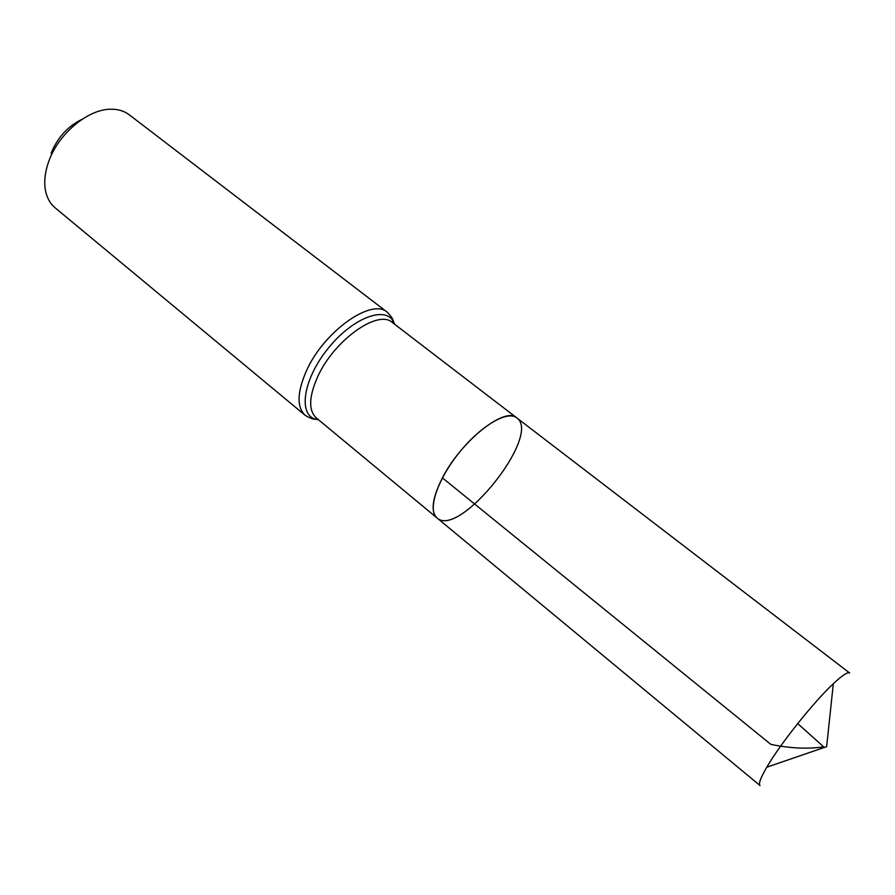 <?xml version="1.0" encoding="UTF-8"?>
<svg xmlns="http://www.w3.org/2000/svg" width="895" height="895" viewBox="0 0 895 895"><rect width="100%" height="100%" fill="white"/><g stroke="black" fill="none" stroke-linecap="round" stroke-linejoin="round"><path stroke-width="1.34" d="M442.41 477.885C432.24 498.146 430.439 511.492 437.006 517.948C459.292 538.935 542.202 434.914 516.762 417.864C505.116 406.151 461.138 440.899 442.41 477.885L770.819 744.349C789.659 748.343 807.279 749.182 823.691 746.866L797.691 723.585M82.105 119.281C67.774 126.262 57.437 137.606 51.104 153.313M387.356 312.288L129.227 114.773C124.271 111.002 118.185 109.156 110.98 109.224C88.225 108.933 58.421 133.646 48.766 161.436C44.851 172.366 43.799 182.3 45.623 191.239C47.155 198.276 50.31 203.791 55.087 207.785L305.217 415.347C296.614 407.169 297.028 392.29 306.482 370.709C323.99 331.251 371.884 297.599 387.356 312.288C391.305 316.483 393.297 319.504 393.33 321.327L394.751 324.348M437.006 517.948C427.318 510.497 436.939 480.436 458.62 453.351C480.19 426.165 507.342 410.089 516.762 417.864L849.668 673.029C847.744 671.753 842.296 675.322 833.323 683.724C813.678 701.993 780.205 743.991 766.78 767.205C760.593 777.833 758.333 783.942 760.012 785.53L316.271 417.92C308.372 410.402 308.853 396.664 317.691 376.694C334.014 340.279 378.16 309.01 392.323 322.48L516.762 417.864M318.62 419.867L315.364 419.162C298.013 414.195 303.338 379.223 327.659 348.972C351.724 318.519 384.626 305.519 393.33 321.327C392.592 320.835 392.256 321.215 392.323 322.48M317.445 418.894L315.197 418.894M393.039 321.227L393.543 323.408M305.217 415.347C310.196 418.267 313.574 419.531 315.364 419.162L316.271 417.92M766.78 767.205L826.644 746.654L833.323 683.724"/></g></svg>
